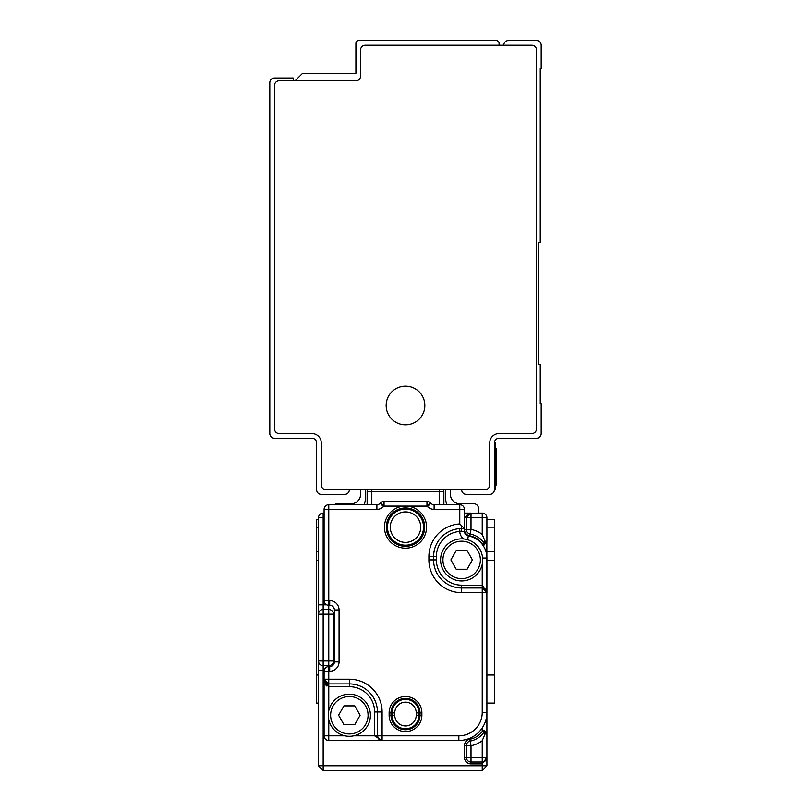 <?xml version="1.0" encoding="UTF-8"?>
<svg xmlns="http://www.w3.org/2000/svg" width="811" height="811" viewBox="0 0 811 811"><rect width="100%" height="100%" fill="white"/><g stroke="black" fill="none" stroke-linecap="round" stroke-linejoin="round"><path stroke-width="1.22" d="M460.942 531.367L459.776 531.428L459.563 528.63L461.641 528.549L460.942 531.367L464.46 531.448L464.45 509.369A4.684 4.684 0 0 0 459.776 504.695L459.776 523.926L464.45 528.549L461.641 528.549A28.071 28.071 0 0 0 433.571 556.63L433.571 559.904A28.071 28.071 0 0 0 461.641 587.975L482.231 587.975L486.914 592.659L486.914 558.029A22.455 22.455 0 0 0 468.322 535.909A22.455 22.455 0 0 1 482.231 544.313L482.231 543.684L482.829 544.931L484.238 544.931L486.914 541.19L486.914 517.793A4.684 4.684 0 0 0 482.231 513.11A4.684 4.684 0 0 1 486.914 517.793A4.684 4.684 0 0 0 482.231 513.11L484.613 513.769M321.693 768.99L318.47 765.766L323.153 770.45L482.231 770.45L486.914 765.766L482.231 770.45L482.231 765.766L486.914 765.766L486.864 541.606M469.833 739.257L470.167 741.092A4.684 4.684 0 0 0 466.558 744.245A4.684 4.684 0 0 1 470.167 741.092A4.684 4.684 0 0 0 466.558 744.245A4.684 4.684 0 0 1 470.167 741.092A4.684 4.684 0 0 0 466.325 745.694L466.325 757.352L464.45 757.352L464.45 745.694A6.549 6.549 0 0 1 469.833 739.257A19.646 19.646 0 0 0 482.231 731.451L482.829 730.214L482.231 731.451L483.751 732.556L486.225 732.505M470.127 513.191L482.231 513.11L482.231 534.408L485.039 541.19L486.914 541.19A1.875 1.875 0 0 1 485.039 543.056L485.13 543.056M484.238 730.214L486.914 733.955A1.875 1.875 0 0 0 485.039 732.08L484.238 730.214L482.829 730.214L485.039 733.955L486.914 733.955A1.875 1.875 0 0 0 485.039 732.08L485.13 732.09M483.386 761.884L482.231 762.026A4.684 4.684 0 0 0 486.914 757.352L482.231 763.901L471.009 763.901A6.549 6.549 0 0 1 464.45 757.352M482.231 762.026L482.231 757.352L471.009 757.352L471.009 762.026A4.684 4.684 0 0 1 466.325 757.352A4.684 4.684 0 0 0 471.009 762.026L482.231 762.026L482.231 765.766L318.47 765.766L318.47 517.793A4.684 4.684 0 0 1 323.153 513.11L323.153 517.793L318.47 517.793A4.684 4.684 0 0 1 323.153 513.11L324.086 513.11M466.325 517.793L466.325 529.441L466.325 517.793L471.009 517.793L471.009 513.11A4.684 4.684 0 0 0 466.325 517.793L464.45 517.793L471.009 513.11A4.684 4.684 0 0 0 466.325 517.793L471.009 513.11L464.45 513.11M485.039 541.19L484.076 543.056A21.522 21.522 0 0 0 470.167 534.043A4.684 4.684 0 0 1 466.325 529.441A4.684 4.684 0 0 0 470.167 534.043L471.009 529.441L471.009 517.793L486.914 517.793A4.684 4.684 0 0 0 482.231 513.11A4.684 4.684 0 0 1 486.914 517.793A4.684 4.684 0 0 0 482.231 513.11A4.684 4.684 0 0 1 486.914 517.793L486.306 515.492M474.354 735.83A28.071 28.071 0 0 0 482.231 727.954L482.231 731.451M328.769 710.821L328.769 686.694L324.086 679.212L324.086 735.83A4.684 4.684 0 0 0 328.769 740.504L382.103 740.504L378.747 739.085L377.429 735.83L377.429 711.967A28.071 28.071 0 0 0 349.359 683.896L328.769 683.896L324.086 679.212L328.769 679.212L328.769 671.255L329.702 671.255A9.357 9.357 0 0 0 339.059 661.898L334.385 661.898A4.684 4.684 0 0 1 329.702 666.581L329.702 671.255M485.688 542.944L486.468 542.397M484.238 544.931L485.039 543.056L484.38 543.056M484.055 543.056L482.829 544.931M464.45 528.549L464.45 529.441A6.549 6.549 0 0 0 469.833 535.889A19.646 19.646 0 0 1 482.231 543.684L483.751 542.589M325.961 685.204L325.961 682.953M483.995 732.059L484.045 732.08A21.522 21.522 0 0 1 470.167 741.092A4.684 4.684 0 0 0 466.325 745.694A4.684 4.684 0 0 1 470.167 741.092A21.522 21.522 0 0 0 484.076 732.08L484.106 732.08M365.264 489.722L365.264 499.079A14.04 14.04 0 0 1 364.088 504.695M360.581 489.722L360.581 494.396A9.357 9.357 0 0 1 351.224 503.753L337.194 503.753A4.684 4.684 0 0 0 334.385 504.695M367.13 504.695L367.13 491.588A4.684 4.684 0 0 1 367.525 489.722A4.684 4.684 0 0 0 367.13 491.588L443.87 491.588L443.87 504.695M445.736 489.722L445.736 499.079A14.04 14.04 0 0 0 446.912 504.695M484.471 543.056L485.039 543.056M325.252 668.163L326.792 667.017M464.45 509.369L434.108 509.369A9.357 9.357 0 0 1 427.488 506.632L426.961 506.094L405.5 506.094A21.056 21.056 0 0 0 388.814 539.984A21.056 21.056 0 0 0 425.43 520.368A21.056 21.056 0 0 0 405.5 506.094L384.039 506.094L383.512 506.632A9.357 9.357 0 0 1 376.892 509.369L376.892 504.695L328.769 504.695A4.684 4.684 0 0 0 324.086 509.369L324.086 600.606A4.684 4.684 0 0 0 326.732 604.824L318.47 604.824M324.187 670.322L323.153 670.322L323.153 660.965L318.47 660.965A4.684 4.684 0 0 0 323.153 665.649L328.769 665.649A4.684 4.684 0 0 0 333.443 660.965L323.153 660.965L323.153 614.18L328.769 614.18L328.769 666.581L330.635 666.49M459.776 504.695L434.108 504.695A4.684 4.684 0 0 1 430.803 503.317L430.266 502.79A4.684 4.684 0 0 0 426.961 501.421L384.039 501.421A4.684 4.684 0 0 0 380.734 502.79L380.197 503.317L380.734 502.79L384.039 506.094L384.039 501.421A4.684 4.684 0 0 0 380.734 502.79M389.128 715.241A16.372 16.372 0 0 0 405.5 731.613A16.372 16.372 0 0 0 421.872 715.241L421.872 712.899A16.372 16.372 0 0 0 405.5 696.527A16.372 16.372 0 0 0 389.128 712.899L389.128 715.241L390.993 715.241A14.507 14.507 0 0 0 405.5 729.748A14.507 14.507 0 0 0 420.007 715.241L420.007 712.899A14.507 14.507 0 0 0 405.5 698.393A14.507 14.507 0 0 0 390.993 712.899L390.993 715.241L391.977 715.241A13.523 13.523 0 0 0 405.5 728.765A13.523 13.523 0 0 0 419.023 715.241L421.872 715.241M430.266 502.79L426.961 506.094L426.961 501.421A4.684 4.684 0 0 1 430.266 502.79L430.803 503.317A4.684 4.684 0 0 0 434.108 504.695L434.108 509.369M330.635 605.381L328.769 605.29L328.769 504.695M328.769 665.649A4.684 4.684 0 0 0 333.443 660.965L333.443 614.18A4.684 4.684 0 0 0 328.769 609.497L323.153 609.497A4.684 4.684 0 0 0 318.47 614.18L323.153 614.18L323.153 517.793L324.086 517.793M339.059 661.898L339.059 609.963A9.357 9.357 0 0 0 329.702 600.606L329.702 605.29A4.684 4.684 0 0 1 334.385 609.963L334.385 661.898A4.684 4.684 0 0 1 329.702 666.581M316.604 527.15L318.47 527.15L318.47 519.669L316.604 519.669L316.604 703.076L318.47 703.076L316.604 703.076L318.47 703.076L318.47 551.48L316.604 551.48M381.981 740.504L458.844 740.504A28.071 28.071 0 0 0 486.914 712.433L482.231 712.433L482.231 592.659L461.641 592.659L461.641 585.167L482.231 585.167L486.914 592.659L482.231 592.659L482.231 587.975A4.684 4.684 0 0 1 486.914 592.659A4.684 4.684 0 0 0 482.231 587.975L482.231 564.314M349.359 686.694L349.359 683.896A28.071 28.071 0 0 1 377.429 711.967L374.621 711.967A25.263 25.263 0 0 0 349.359 686.694L328.769 686.694L328.769 679.212L349.359 679.212A32.754 32.754 0 0 1 382.103 711.967L377.429 711.967L377.429 735.83L374.621 735.83L382.103 740.504A4.684 4.684 0 0 1 377.429 735.83L458.844 735.83A23.397 23.397 0 0 0 482.231 712.433M324.086 679.334L324.086 679.212A4.684 4.684 0 0 0 328.769 683.896A4.684 4.684 0 0 1 324.086 679.212L324.086 671.255L328.769 671.255L328.769 666.581A4.684 4.684 0 0 0 324.086 671.255M329.702 600.606L324.086 600.606A4.684 4.684 0 0 0 328.769 605.29L328.769 614.18L334.385 614.18M417.199 542.356A19.18 19.18 0 0 0 420.706 515.451A19.18 19.18 0 0 0 393.801 511.944A19.18 19.18 0 0 0 390.294 538.849A19.18 19.18 0 0 0 417.199 542.356M450.886 559.904L456.198 550.547L467.095 550.547L472.407 559.904L467.095 569.261L456.198 569.261L450.886 559.904M338.592 715.241L343.905 705.884L354.802 705.884L360.114 715.241L354.802 724.598L343.905 724.598L338.592 715.241M445.219 568.876A18.714 18.714 0 0 0 470.623 576.327A18.714 18.714 0 0 0 478.074 550.933A18.714 18.714 0 0 0 452.67 543.482A18.714 18.714 0 0 0 445.219 568.876M332.926 724.213A18.714 18.714 0 0 0 358.33 731.664A18.714 18.714 0 0 0 365.781 706.269A18.714 18.714 0 0 0 340.377 698.818A18.714 18.714 0 0 0 332.926 724.213M443.171 569.991A21.056 21.056 148 0 1 451.555 541.424A21.056 21.056 148 0 1 480.122 549.807A21.056 21.056 0 0 1 471.738 578.375A21.056 21.056 0 0 1 443.171 569.991M367.829 705.144A21.056 21.056 0 0 1 359.445 733.722A21.056 21.056 0 0 1 330.878 725.338A21.056 21.056 148 0 1 339.262 696.761A21.056 21.056 148 0 1 367.829 705.144M481.308 552.372L481.308 552.372A17.781 17.781 0 0 0 476.158 544.647M461.641 592.659A32.754 32.754 0 0 1 428.897 559.904L433.571 559.904L433.571 556.63L436.379 556.63L436.379 559.904L433.571 559.904A28.071 28.071 0 0 0 461.641 587.975M467.187 513.992A4.684 4.684 0 0 1 467.724 514.448A4.684 4.684 0 0 0 467.187 513.992A4.684 4.684 0 0 1 467.724 514.448A4.684 4.684 0 0 0 467.187 513.992M486.914 527.15L494.396 527.15L494.396 703.076L486.914 703.076M318.47 720.857L318.47 744.245L318.47 720.857M376.892 504.695A4.684 4.684 0 0 0 380.197 503.317L383.512 506.632M450.419 489.722L450.419 494.396A9.357 9.357 0 0 0 459.776 503.753L473.806 503.753A4.684 4.684 0 0 1 478.49 508.436L478.49 513.11M443.475 489.722A4.684 4.684 0 0 1 443.87 491.588A4.684 4.684 0 0 0 443.475 489.722M468.322 535.909A4.684 4.684 0 0 1 464.46 531.448A4.684 4.684 0 0 0 468.322 535.909L467.653 539.72M466.325 757.352L471.009 757.352L471.009 745.694A26.205 26.205 0 0 0 482.231 740.737L485.039 733.955M482.231 740.737L482.231 757.352L486.914 757.352L486.803 758.336M486.276 759.714L485.049 761.083M486.914 519.669L494.396 519.669L494.396 527.15M503.753 45.234A4.684 4.684 0 0 1 508.436 40.55L536.507 40.55A4.684 4.684 0 0 1 541.19 45.234L541.19 68.621L540.248 68.621L540.248 242.671L538.382 242.671L538.382 364.321L540.248 364.321L540.248 403.625L541.19 403.625L541.19 433.571A4.684 4.684 0 0 1 536.507 438.254L499.079 438.254A4.684 4.684 0 0 0 494.396 442.928L494.396 489.722L495.339 489.722L495.339 485.039L496.271 485.039L496.271 483.822L496.271 485.039M499.079 433.571A9.357 9.357 0 0 0 489.722 442.928L489.722 485.039A4.684 4.684 0 0 1 485.039 489.722L325.961 489.722A4.684 4.684 0 0 1 321.278 485.039L321.278 442.928A9.357 9.357 0 0 0 311.921 433.571L279.166 433.571A4.684 4.684 0 0 1 274.493 428.897L274.493 85.469A4.684 4.684 0 0 1 279.166 80.786L355.907 80.786A4.684 4.684 0 0 0 360.581 76.112L360.581 49.907A4.684 4.684 0 0 1 365.264 45.234L531.834 45.234A4.684 4.684 0 0 1 536.507 49.907L536.507 428.897A4.684 4.684 0 0 1 531.834 433.571L499.079 433.571A9.357 9.357 0 0 0 489.722 442.928M461.641 489.722A4.684 4.684 0 0 0 466.325 494.396L489.722 494.396A4.684 4.684 0 0 0 494.396 489.722M295.082 80.786L302.564 73.304L355.907 73.304L355.907 43.358A2.808 2.808 0 0 1 358.715 40.55L496.271 40.55A2.808 2.808 0 0 1 499.079 43.358L499.079 45.234M414.776 388.53A19.342 19.342 0 0 0 388.53 396.224A19.342 19.342 0 0 0 396.224 422.47A19.342 19.342 0 0 0 422.47 414.776A19.342 19.342 0 0 0 414.776 388.53M349.359 489.722A4.684 4.684 0 0 1 344.675 494.396L321.278 494.396A4.684 4.684 0 0 1 316.604 489.722L316.604 442.928A4.684 4.684 0 0 0 311.921 438.254L274.493 438.254A4.684 4.684 0 0 1 269.81 433.571L269.81 82.661A4.684 4.684 0 0 1 274.493 77.978L293.207 77.978L293.207 80.786M494.396 442.928L495.339 442.928L495.339 485.039L494.396 485.039M495.339 448.544L496.271 448.544L496.271 483.822L495.339 483.822M484.106 730.214L482.829 730.214M482.231 534.408A26.205 26.205 0 0 0 471.009 529.441L464.45 529.441M323.153 770.45L323.153 670.322L318.47 670.322M469.833 535.889L470.167 534.043A4.684 4.684 0 0 1 466.325 529.441M326.924 686.096L326.924 683.511M367.525 489.722A4.684 4.684 0 0 0 367.13 491.588M470.167 741.092A4.684 4.684 0 0 0 466.325 745.694L471.009 745.694L470.167 741.092M439.187 504.695L439.187 489.722M371.813 489.722L371.813 504.695M376.892 509.369L324.086 509.369M382.103 711.967L382.103 740.504A4.684 4.684 0 0 1 377.429 735.83M428.897 559.904L428.897 556.63L433.571 556.63M459.776 523.926A32.754 32.754 0 0 0 428.897 556.63M461.641 525.751L461.641 528.549M334.385 660.965L333.443 660.965M333.443 614.18A4.684 4.684 0 0 0 328.769 609.497M329.702 605.29A4.684 4.684 0 0 1 334.385 609.963L339.059 609.963M323.153 609.497A4.684 4.684 0 0 0 318.47 614.18M482.231 513.11A4.684 4.684 0 0 1 486.914 517.793M316.604 675.005L318.47 675.005M316.604 560.482L318.47 560.482M353.768 735.83L374.621 735.83L374.621 711.967M324.086 735.83L328.769 735.83L328.769 719.651M436.379 559.904A25.263 25.263 0 0 0 461.641 585.167M436.379 556.63A25.263 25.263 0 0 1 459.776 531.428A9.357 9.357 0 0 0 463.75 538.95M416.499 541.444A18.035 18.035 0 0 0 419.794 516.151A18.035 18.035 0 0 0 394.501 512.856A18.035 18.035 0 0 0 391.206 538.149A18.035 18.035 0 0 0 416.499 541.444M414.786 539.224A15.227 15.227 0 0 0 417.574 517.864A15.227 15.227 0 0 0 396.214 515.076A15.227 15.227 0 0 0 393.426 536.436A15.227 15.227 0 0 0 414.786 539.224M389.128 712.899L391.977 712.899L391.977 715.241L394.785 715.241A10.715 10.715 0 0 0 405.5 725.957A10.715 10.715 0 0 0 416.215 715.241L419.023 715.241L419.023 712.899L421.872 712.899M416.215 715.241L416.215 712.899L419.023 712.899A13.523 13.523 0 0 0 405.5 699.376A13.523 13.523 0 0 0 391.977 712.899L394.785 712.899L394.785 715.241M416.215 712.899A10.715 10.715 0 0 0 405.5 702.184A10.715 10.715 0 0 0 394.785 712.899M482.616 558.029L486.914 558.029M328.769 740.504L328.769 735.83L344.939 735.83M486.914 551.48L494.396 551.48M427.488 506.632L430.803 503.317M458.844 740.504L458.844 735.83M349.359 679.212L349.359 683.896M466.325 745.694L464.45 745.694M471.009 762.026L471.009 763.901M486.914 560.482L494.396 560.482M486.914 675.005L494.396 675.005M494.396 447.611L495.339 447.611M495.339 451.068L496.271 451.068M378.737 739.074L377.703 737.412M327.178 683.612L325.525 682.578M483.822 588.249L485.475 589.283M436.815 543.532L436.521 544.11M434.453 549.665L433.733 553.599M467.471 514.721L468.859 513.637M486.914 757.352L486.833 758.224M486.387 759.491L485.302 760.88M484.471 732.08L485.039 732.08"/></g></svg>
